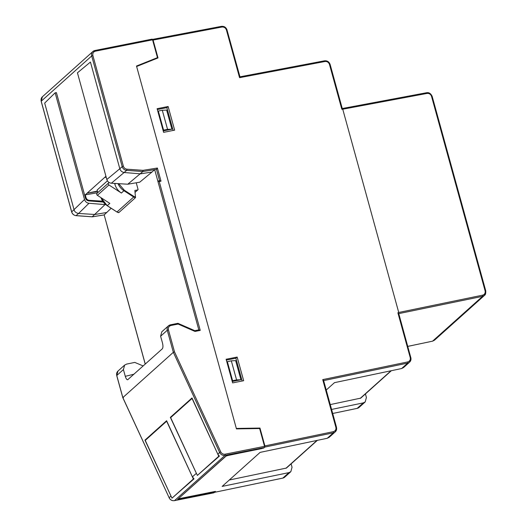 <?xml version="1.0" encoding="UTF-8"?>
<svg xmlns="http://www.w3.org/2000/svg" width="527" height="527" viewBox="0 0 527 527"><rect width="100%" height="100%" fill="white"/><g stroke="black" fill="none" stroke-linecap="round" stroke-linejoin="round"><path stroke-width="0.79" d="M330.251 404.591L360.745 398.129L391.344 370.705M227.025 30.059L239.969 76.83L239.561 77.673L324.981 61.501C327.162 61.33 328.664 62.311 329.48 64.446L330.126 64.446L342.267 108.536L341.825 109.26L342.748 109.214L398.735 312.471L397.885 312.774L398.722 313.499M482.62 295.166C484.662 294.507 485.492 293.065 485.11 290.845L485.696 290.924L484.504 295.37L482.587 296.332L482.62 295.166L398.735 312.471M485.696 290.924L485.11 290.845L431.541 96.369L432.133 96.454L431.541 96.369C430.724 94.228 429.228 93.246 427.048 93.424L426.58 92.732C428.971 92.291 430.836 93.503 432.173 96.375L485.742 290.845C485.874 293.361 485.459 294.863 484.504 295.37L434.479 340.205L432.502 341.2L434.479 340.205M398.728 313.499L410.829 357.668A4.802 4.407 -131.9 0 1 409.617 362.128A4.802 4.407 -131.9 0 1 407.707 363.09A0.962 0.336 -101.8 0 0 407.733 361.924L322.735 379.624L335.87 427.318C336.252 429.545 335.416 430.987 333.374 431.653L264.883 445.914L259.963 428.062L236.333 428.444L136.631 66.488L158.014 57.924L153.093 40.065L152.455 39.512M232.631 382.898L243.665 380.705L237.15 357.062L226.116 359.256L232.631 382.898M242.143 381.008L235.865 358.208L237.15 357.062M235.865 358.208L226.353 360.099M173.133 130.452L166.855 107.66L157.336 109.55M166.855 107.66L168.133 106.507L157.105 108.7L163.614 132.343L174.648 130.149L168.133 106.507M322.735 379.624L323.604 380.468L336.509 427.318L335.87 427.318M229.291 480.011L286.438 468.055M259.963 428.062L259.449 428.523M264.244 447.627L263.717 447.818M264.883 445.914L264.6 447.304M225.912 456.079L228.54 455.321M365.422 393.939L366.403 397.49L365.198 401.936L363.294 402.892L331.588 409.433M326.239 390.033L334.474 382.655L401.614 368.544L403.537 367.576L409.617 362.128L410.869 357.589L410.23 357.589C410.612 359.816 409.775 361.258 407.733 361.924M291.115 463.859L292.044 467.218L290.845 471.665L288.934 472.62L222.163 486.401L260.114 452.383L327.26 438.273L329.177 437.305L335.258 431.857A4.802 4.407 -131.9 0 1 333.347 432.819L264.85 447.08M263.777 448.042L262.288 448.352M239.337 453.128L228.56 455.374M225.945 456.204L178.376 498.687M178.409 498.812L215.418 491.388L214.351 492.343L213.81 491.691M282.709 478.108A0.962 0.336 -101.8 0 0 282.782 478.114L214.285 492.376L282.847 478.081L288.934 472.62M114.642 183.416L114.846 184.154A14.413 13.215 -131.9 0 0 121.381 193.027L108.937 184.97A1.357 1.245 48.1 0 1 109.221 182.599L109.254 182.592M116.941 211.959L116.974 211.979A3.841 3.524 48.1 0 0 118.806 212.605L118.615 212.269L118.806 212.605L135.498 197.645L134.866 190.478L137.731 189.911L135.064 192.302M118.72 183.666L124.313 190.214L123.95 190.728A14.413 13.215 -131.9 0 1 118.022 183.627M135.498 197.645A3.841 3.524 -131.9 0 1 133.667 197.019L134.029 196.512L135.591 197.052M108.667 182.876L97.113 193.231A1.357 1.245 48.1 0 0 97.383 195.326L109.827 203.389L107.225 205.662M136.236 182.783L138.048 189.364A0.481 0.441 -131.9 0 1 137.731 189.911M160.616 336.219L167.27 330.258A4.802 4.407 -131.9 0 1 168.475 325.805L161.796 331.793L160.616 336.219L162.481 342.991C163.146 345.811 163.087 347.754 162.309 348.815L127.672 379.756M127.962 379.598C127.02 380.079 126.131 378.992 125.281 376.331L133.977 374.203M105.94 176.288L104.675 177.428L106.19 177.191M103.312 202.085L88.668 200.886L89.274 200.339C87.653 200.135 86.573 199.246 86.033 197.678L85.249 194.832L97.666 192.73M85.249 194.832L87.047 193.225L97.502 191.453M89.274 200.339L102.66 201.169M145.268 364.085L104.175 214.891L111.164 208.264M151.967 172.052L139.727 182.197L127.765 184.219L142.876 171.525L154.674 169.628L151.967 172.052L140.301 173.838L124.267 172.52C121.981 172.131 120.505 170.873 119.82 168.745L106.829 179.509C107.574 181.703 109.082 182.941 111.355 183.218L127.765 184.219M124.649 365.086L117.976 371.067A4.802 4.407 48.1 0 0 116.77 375.527L123.417 369.565L124.649 365.086L126.632 364.091L134.793 362.405L143.179 365.955M123.417 369.565L125.281 376.331M219.403 456.112L218.764 456.237L192.052 398.452L170.649 417.634L197.368 475.42L219.403 456.112L217.796 454.109L191.999 397.964L170.353 417.364L171.091 417.239M194.015 478.872L171.973 498.18L145.254 440.394L166.657 421.211L193.369 478.997L194.015 478.872L192.401 476.869L166.604 420.717L144.958 440.124L171.15 496.401M106.829 179.509L77.443 72.825L90.44 62.067L119.82 168.745L122.192 166.624A4.802 4.407 48.1 0 0 126.678 170.366L142.876 171.525L143.048 170.34L157.382 168.027L156.46 169.338L159.582 180.689L158.034 181.018M55.137 92.818L84.524 199.502C85.269 201.703 86.757 202.961 88.977 203.277L78.582 213.468C76.053 212.961 74.544 211.729 74.063 209.759L44.683 103.081L55.137 92.818L56.402 92.627L85.479 198.178C86.013 199.746 87.08 200.649 88.668 200.886M88.977 203.277L105.044 204.581L92.199 216.781M105.044 204.581L105.598 204.502M97.818 192.599L97.113 190.049L107.409 180.827M104.675 177.428L87.047 193.225L97.396 191.084M157.382 168.027L161.012 181.183L159.246 181.538L157.823 181.057L154.674 169.628L156.46 169.338M159.246 181.538L200.247 330.396L198.91 329.876L194.819 330.686L177.968 323.334L178.119 324.065L170.965 325.488C168.897 326.141 168.054 327.59 168.436 329.83L167.27 330.258L173.343 352.313L219.64 452.462L217.796 454.109M197.368 475.42L218.764 456.237M170.985 496.072L169.141 497.725L122.844 397.582L173.343 352.313L174.49 351.805L220.754 451.876C221.722 453.642 223.158 454.412 225.055 454.188A0.962 0.336 78.8 0 1 225.022 455.354A4.802 4.407 -131.9 0 1 219.64 452.462L220.754 451.876M170.353 417.364L196.373 473.312L192.401 476.869M196.545 473.648L196.373 473.312M145.696 439.999L144.958 440.124M193.369 478.997L171.973 498.18M95.005 50.5L152.026 39.163A0.962 0.336 78.8 0 1 152.086 39.13L94.932 50.493A0.962 0.336 -101.2 0 1 95.407 51.178C93.338 51.83 92.495 53.273 92.877 55.519L123.364 166.189C123.964 167.942 125.156 168.936 126.948 169.187L126.678 170.366L111.355 183.218M161.012 181.183L159.674 180.669L157.823 181.057L198.824 329.895M200.247 330.396L194.99 331.437L194.74 330.719M107.324 226.32L107.422 226.676M116.803 375.652L122.844 397.582L123.417 397.582M227.341 361.608L232.598 380.705L236.57 379.914L231.313 360.817L226.834 361.845M232.598 380.705L232.091 380.949M167.56 129.365L171.914 129.194L166.651 110.097L162.296 110.262L167.56 129.365L163.587 130.149L158.324 111.052L157.817 111.296M163.587 130.149L163.08 130.393M162.296 110.262L158.324 111.052M213.764 491.731L214.041 492.732L212.559 492.521L177.671 499.319L226.241 455.783L261.524 448.635L264.501 447.509A0.962 0.336 -101.2 0 0 264.534 446.343L259.627 428.523L236.458 428.899L136.506 66.033L157.468 57.634L152.56 39.815A0.962 0.336 78.8 0 0 152.086 39.13M157.468 57.634L154.457 59.347M231.313 360.817L235.661 360.646L240.925 379.75L236.57 379.914M240.925 379.75L232.236 381.476M171.914 129.194L163.225 130.92M212.559 492.521L212.421 492.007M360.172 398.412L391.014 370.771M397.885 312.774L410.23 357.589M342.748 109.214L427.048 93.424M324.981 61.501A0.962 0.336 -100.7 0 0 324.52 60.816C327.247 60.572 329.118 61.784 330.126 64.446L330.08 64.525M329.48 64.446L341.825 109.26M407.779 346.377L432.562 341.167L482.587 296.332L398.761 313.624M336.47 427.397L335.258 431.857A4.802 4.407 -131.9 0 0 336.47 427.397M285.871 468.338L317.01 440.427M333.374 431.653A0.962 0.336 78.2 0 1 333.347 432.819L327.26 438.273M153.093 40.065L221.92 27.035A0.962 0.336 -100.7 0 0 221.459 26.35A0.962 0.336 -100.7 0 0 221.393 26.383L152.698 39.387M221.92 27.035C224.107 26.864 225.602 27.845 226.426 29.98L239.561 77.673M152.646 39.373L221.459 26.35C224.192 26.106 226.057 27.318 227.065 29.98L226.426 29.98M239.969 76.823L324.52 60.816A0.962 0.336 -100.7 0 0 324.454 60.849L239.969 76.843M342.267 108.549L426.514 92.765M401.614 368.544L407.707 363.09L323.644 380.593M357.069 408.379A0.962 0.336 -101.8 0 0 357.141 408.385A0.962 0.336 -101.8 0 0 357.201 408.353L363.294 402.892M357.201 408.353A4.802 4.407 48.1 0 0 359.118 407.391L357.141 408.385L332.695 413.478L357.201 408.353M284.758 477.119L282.782 478.114A0.962 0.336 -101.8 0 0 282.847 478.081A4.802 4.407 48.1 0 0 284.758 477.119L290.845 471.665M432.43 341.193L407.786 346.397M115.604 183.475L114.846 184.154M100.986 197.658A14.413 13.215 48.1 0 0 107.258 205.688L116.974 211.979L133.667 197.019L123.95 190.728L121.381 193.027M124.313 190.214L134.029 196.512M97.383 195.326L108.937 184.97M170.564 324.81L177.862 323.361M194.845 330.699L198.831 329.909M168.475 325.805A4.802 4.407 -131.9 0 1 170.432 324.836A0.962 0.336 -101.2 0 1 170.491 324.803L168.475 325.805M104.175 214.891L92.377 216.795L76.171 215.629A4.802 4.407 -131.9 0 1 71.692 211.887L84.524 199.502M76.013 215.615L78.582 213.468L94.952 214.482L106.889 212.46M85.479 198.178L86.033 197.678M123.364 166.189L122.192 166.624L91.711 55.948L92.877 55.519M126.948 169.187L143.048 170.34M194.99 331.437L178.119 324.065M170.965 325.488A0.962 0.336 -101.2 0 0 170.491 324.803L177.922 323.328M168.436 329.83L174.49 351.805M41.244 101.336L71.731 212.012M264.501 447.509L225.022 455.354L174.523 500.617A4.802 4.407 48.1 0 1 169.141 497.725L122.798 397.654L116.724 375.606L117.976 371.067M214.002 492.771L174.523 500.617A0.962 0.336 78.8 0 1 174.457 500.65A0.962 0.336 78.8 0 1 174.384 500.643M41.211 101.21L91.711 55.948A4.802 4.407 -131.9 0 1 92.917 51.494A4.802 4.407 -131.9 0 1 94.873 50.526A0.962 0.336 -101.2 0 1 94.932 50.493L92.917 51.494L42.417 96.757A4.802 4.407 48.1 0 0 41.211 101.21M95.407 51.178L152.56 39.815M264.534 446.343L225.055 454.188M286.444 468.055L317.34 440.355M342.267 108.529L426.58 92.732M365.198 401.936L359.118 407.391M100.94 197.632L107.218 205.708L116.935 211.999L118.766 212.625M135.07 192.375L137.929 189.812M42.417 96.757L41.165 101.289L71.652 211.966C72.383 214.133 73.866 215.365 76.092 215.662L92.291 216.828M92.311 216.828L104.181 214.911M107.297 226.458L145.215 364.131M213.936 492.804L174.457 500.65C172.085 500.94 170.293 499.991 169.095 497.798"/></g></svg>

